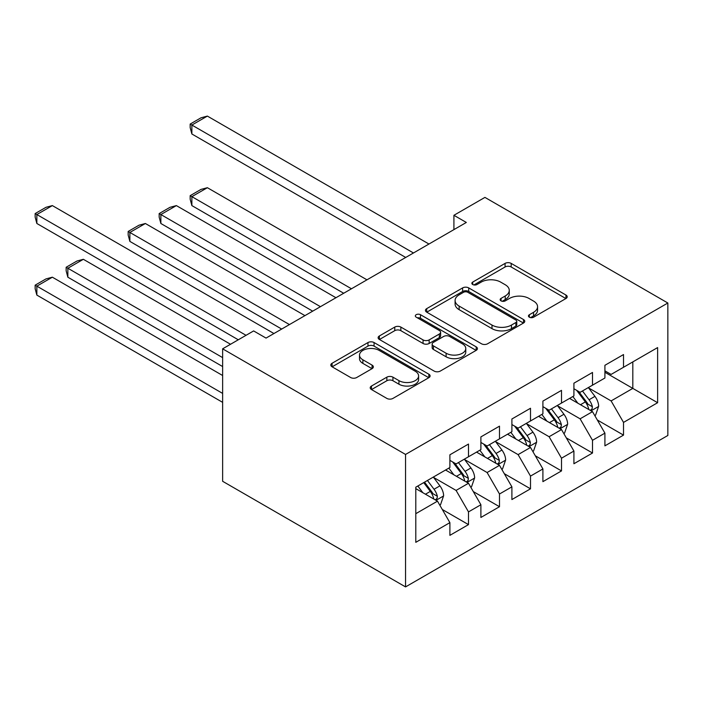 <?xml version="1.0" encoding="UTF-8"?>
<svg xmlns="http://www.w3.org/2000/svg" width="703" height="703" viewBox="0 0 703 703"><rect width="100%" height="100%" fill="white"/><g stroke="black" fill="none" stroke-linecap="round" stroke-linejoin="round"><path stroke-width="1.05" d="M529.35 317.202A3.014 1.74 0 0 0 533.612 317.202L565.941 298.529A4.306 2.487 0 0 0 567.207 296.771A4.306 2.487 0 0 0 565.941 295.023L511.169 263.397A4.306 2.487 0 0 0 505.079 263.397L472.741 282.061A3.014 1.74 0 0 0 471.862 283.291A3.014 1.74 0 0 0 472.741 284.522A3.014 1.74 0 0 0 477.003 284.522L481.186 282.105A13.77 7.953 0 0 1 500.668 282.105L505.229 284.741A13.77 7.953 0 0 1 509.262 290.365A13.77 7.953 0 0 1 505.229 295.981L501.046 298.397A3.014 1.74 0 0 0 500.167 299.627A3.014 1.74 0 0 0 501.046 300.858A3.014 1.74 0 0 0 505.308 300.858L509.49 298.441A13.77 7.953 0 0 1 528.972 298.441L533.533 301.077A13.77 7.953 0 0 1 537.567 306.701A13.77 7.953 0 0 1 533.533 312.325L529.35 314.742A3.014 1.74 0 0 0 528.463 315.972A3.014 1.74 0 0 0 529.35 317.202L529.35 314.742M371.483 386.035A4.306 2.487 0 0 0 370.217 387.792A4.306 2.487 0 0 0 371.483 389.541L386.852 398.416A4.306 2.487 0 0 0 392.933 398.416L428.848 377.687A4.306 2.487 0 0 0 430.104 375.929A4.306 2.487 0 0 0 428.848 374.172L374.066 342.546A4.306 2.487 0 0 0 367.977 342.546L332.071 363.275A4.306 2.487 0 0 0 330.805 365.033A4.306 2.487 0 0 0 332.071 366.79L350.63 377.511A4.306 2.487 0 0 0 356.72 377.511L372.089 368.636A4.306 2.487 0 0 0 373.346 366.878A4.306 2.487 0 0 0 372.089 365.121L362.88 359.804A11.512 6.643 0 0 1 359.514 355.112A11.512 6.643 0 0 1 366.615 348.969A11.512 6.643 0 0 1 379.163 350.41L415.227 371.228A11.512 6.643 0 0 1 418.601 375.929A11.512 6.643 0 0 1 411.492 382.072A11.512 6.643 0 0 1 398.944 380.631L392.933 377.159A4.306 2.487 0 0 0 386.852 377.159L371.483 386.035L371.483 389.541M222.631 348.829L405.552 454.446L405.552 586.908L222.631 481.291L222.631 348.829L253.634 330.928L266.042 338.09L466.326 222.456L453.918 215.294L453.918 229.617M453.918 215.294L484.929 197.394L667.85 303.011L405.552 454.446M481.493 343.776A4.306 2.487 0 0 0 487.583 343.776L523.489 323.046A4.306 2.487 0 0 0 524.754 321.289A4.306 2.487 0 0 0 523.489 319.531L468.716 287.905A4.306 2.487 0 0 0 462.627 287.905L426.712 308.635A4.306 2.487 0 0 0 425.456 310.392A4.306 2.487 0 0 0 426.712 312.15L481.493 343.776M417.424 317.853A3.014 1.74 0 0 1 420.473 318.274L420.473 314.698L476.168 346.851A4.306 2.487 0 0 1 477.425 348.609A4.306 2.487 0 0 1 476.168 350.366L440.254 371.096A4.306 2.487 0 0 1 434.173 371.096L379.392 339.47L379.392 335.955A4.306 2.487 0 0 0 378.135 337.712A4.306 2.487 0 0 0 379.392 339.47M379.392 335.955L394.761 327.08A4.306 2.487 0 0 1 400.851 327.08L423.065 339.909A4.306 2.487 0 0 0 429.146 339.909L439.349 334.022A4.306 2.487 0 0 0 440.605 332.264A4.306 2.487 0 0 0 439.349 330.507L416.22 317.158A3.014 1.74 0 0 1 415.332 315.928A3.014 1.74 0 0 1 417.195 314.32A3.014 1.74 0 0 1 420.473 314.698M405.552 586.908L667.85 435.473L667.85 303.011M604.914 372.282L632.814 388.39L632.814 361.896L657.621 347.581L623.517 367.274L623.517 354.558L604.914 365.296L604.914 378.012L592.506 385.174L592.506 372.458L573.912 383.197L573.912 395.912L561.504 403.065L561.504 390.358L542.901 401.097L542.901 413.812L530.501 420.965L530.501 408.258L511.898 418.997L511.898 431.712L499.499 438.865L499.499 426.159L480.896 436.897L480.896 449.612L468.497 456.765L468.497 444.059L449.894 454.797L449.894 467.513L415.789 487.197L415.789 542.329L449.894 522.645L437.486 501.16L415.789 488.629M657.621 347.581L657.621 402.714L623.517 422.406L611.109 400.921L588.631 387.942M597.313 419.99L623.517 435.113L623.517 422.406M623.517 435.113L604.914 445.851L604.914 433.145L592.506 440.306L580.107 418.821L557.628 405.842M566.31 437.89L592.506 453.013L592.506 440.306M592.506 453.013L573.912 463.752L573.912 451.045L561.504 458.207L549.105 436.721L526.626 423.742M535.308 455.79L561.504 470.913L561.504 458.207M561.504 470.913L542.901 481.652L542.901 468.945L530.501 476.098L518.102 454.621L495.624 441.642M504.306 473.69L530.501 488.813L530.501 476.098M530.501 488.813L511.898 499.552L511.898 486.845L499.499 493.998L487.1 472.521L464.621 459.542M473.304 491.59L499.499 506.714L499.499 493.998M499.499 506.714L480.896 517.452L480.896 504.745L468.497 511.898L456.089 490.422L433.61 477.442M442.292 509.49L468.497 524.614L468.497 511.898M468.497 524.614L449.894 535.352L449.894 522.645M449.894 460.351L456.089 463.927L468.497 456.765M415.789 513.691L437.486 501.16M480.896 442.451L487.1 446.027L499.499 438.865M456.089 490.422L468.497 483.26L445.553 470.017M480.896 504.745L468.497 483.26M511.898 424.55L518.102 428.127L530.501 420.965M487.1 472.521L499.499 465.36L476.555 452.117M511.898 486.845L499.499 465.36M542.901 406.65L549.105 410.227L561.504 403.065M518.102 454.621L530.501 447.459L507.557 434.217M542.901 468.945L530.501 447.459M573.912 388.75L580.107 392.327L592.506 385.174M549.105 436.721L561.504 429.559L538.56 416.317M573.912 451.045L561.504 429.559M604.914 370.85L611.109 374.427L623.517 367.274M580.107 418.821L592.506 411.659L569.571 398.416M604.914 433.145L592.506 411.659M611.109 400.921L632.814 388.39L657.621 402.714M530.554 317.624L533.533 315.902A13.77 7.953 0 0 0 537.567 310.287L537.567 306.701M509.262 290.365L509.262 293.942A13.77 7.953 0 0 1 505.229 299.566L502.25 301.288M565.889 298.564L511.169 266.973A4.306 2.487 0 0 0 505.079 266.973L473.945 284.943M523.436 323.072L468.716 291.481A4.306 2.487 0 0 0 462.627 291.481L426.774 312.185M515.879 322.519A3.014 1.74 0 0 0 516.767 321.289A3.014 1.74 0 0 0 515.879 320.058L467.803 292.299A3.014 1.74 0 0 0 463.541 292.299L459.129 294.847A13.77 7.953 0 0 0 455.096 300.462A13.77 7.953 0 0 0 459.129 306.086L491.995 325.067A13.77 7.953 0 0 0 511.468 325.067L515.879 322.519L515.879 326.095A3.014 1.74 0 0 0 516.767 324.865L516.767 321.289M455.096 300.462L455.096 304.048A13.77 7.953 0 0 0 459.129 309.671L459.129 306.086M515.879 326.095L511.468 328.644A13.77 7.953 0 0 1 491.995 328.644L459.129 309.671M379.453 339.505L394.761 330.665L394.761 327.08M440.605 332.264L440.605 335.849A4.306 2.487 0 0 1 439.349 337.607L429.146 343.486A4.306 2.487 0 0 1 423.065 343.486L400.851 330.665A4.306 2.487 0 0 0 394.761 330.665M420.473 318.274L476.107 350.402M446.115 353.222A11.512 6.643 0 0 0 458.664 354.664A11.512 6.643 0 0 0 465.773 348.521A11.512 6.643 0 0 0 462.398 343.82L449.692 336.482A4.306 2.487 0 0 0 443.602 336.482L433.408 342.37A4.306 2.487 0 0 0 432.152 344.127A4.306 2.487 0 0 0 433.408 345.885L446.115 353.222L446.115 356.799A11.512 6.643 0 0 0 458.664 358.24A11.512 6.643 0 0 0 465.773 352.098L465.773 348.521M432.152 344.127L432.152 347.704A4.306 2.487 0 0 0 433.408 349.461L433.408 345.885M446.115 356.799L433.408 349.461M418.601 375.929L418.601 379.506A11.512 6.643 0 0 1 411.492 385.648A11.512 6.643 0 0 1 398.944 384.207L392.933 380.736A4.306 2.487 0 0 0 386.852 380.736L371.536 389.576M359.514 355.112L359.514 358.688A11.512 6.643 0 0 0 362.88 363.389L362.88 359.804M372.028 368.671L362.88 363.389M428.786 377.722L374.066 346.122A4.306 2.487 0 0 0 367.977 346.122L332.124 366.825M594.808 415.64L595.546 415.209L598.648 406.255A11.617 6.705 -120 0 0 594.94 396.36L588.349 387.573M351.456 288.775L191.875 196.647L207.376 187.701L366.957 279.829M577.857 403.206L572.848 396.518M191.875 205.601L190.17 199.239L190.17 195.662L191.875 196.647L191.875 205.601L343.705 293.256M570.511 398.961L569.94 398.197M590.318 410.394L592.119 408.777L592.374 406.747A11.617 6.705 -120 0 0 589.052 399.761L582.462 390.973M578.701 391.518L586.838 402.38A5.923 3.418 60 0 1 587.91 404.172L592.374 406.747M576.662 390.341L585.327 401.914A11.617 6.705 60 0 1 588.657 408.9L588.886 409.568M190.17 195.662L201.023 189.397L207.376 187.701M413.461 252.975L191.875 125.046L191.875 133.992L405.71 257.456M428.962 244.029L207.376 116.092L191.875 125.046L190.17 124.062L201.023 117.796L207.376 116.092M191.875 133.992L190.17 127.638L190.17 124.062M563.797 433.54L564.544 433.11L567.646 424.155A11.617 6.705 -120 0 0 563.938 414.26L557.347 405.473M320.445 306.675L160.873 214.547L176.374 205.601L335.946 297.729M546.855 421.106L541.846 414.419M160.873 223.501L159.168 217.139L159.168 213.563L160.873 214.547L160.873 223.501L312.694 311.157M539.509 416.861L538.937 416.097M559.316 428.294L561.117 426.677L561.372 424.647A11.617 6.705 -120 0 0 558.041 417.661L551.46 408.874M547.699 409.418L555.836 420.28A5.923 3.418 60 0 1 556.908 422.072L561.372 424.647M545.66 408.241L554.324 419.814A11.617 6.705 60 0 1 557.646 426.8L557.883 427.468M159.168 213.563L170.021 207.297L176.374 205.601M532.795 451.44L533.542 451.01L536.635 442.055A11.617 6.705 -120 0 0 532.936 432.16L526.345 423.373M289.443 324.575L129.87 232.447L145.372 223.501L304.944 315.629M515.853 439.006L510.844 432.319M129.87 241.401L128.166 235.039L128.166 231.463L129.87 232.447L129.87 241.401L281.692 329.057M508.506 434.762L507.935 433.997M528.313 446.194L530.115 444.577L530.37 442.547A11.617 6.705 -120 0 0 527.039 435.561L520.457 426.774M516.696 427.319L524.833 438.18A5.923 3.418 60 0 1 525.906 439.973L530.37 442.547M514.649 426.141L523.322 437.714A11.617 6.705 60 0 1 526.644 444.7L526.881 445.368M128.166 231.463L139.009 225.197L145.372 223.501M501.793 469.34L502.54 468.91L505.633 459.955A11.617 6.705 -120 0 0 501.924 450.061L495.343 441.273M484.842 456.906L479.841 450.219M98.859 259.302L238.291 339.795L36.855 223.492L35.15 217.139L35.15 213.563L46.003 207.297L52.356 205.592L36.855 214.547L36.855 223.492M477.495 452.662L476.924 451.897M497.311 464.094L499.112 462.477L499.358 460.447A11.617 6.705 -120 0 0 496.037 453.461L489.446 444.674M485.694 445.219L493.822 456.08A5.923 3.418 60 0 1 494.903 457.873L499.358 460.447M483.646 444.041L492.32 455.614A11.617 6.705 60 0 1 495.641 462.6L495.879 463.268M470.79 487.241L471.528 486.81L474.63 477.855A11.617 6.705 -120 0 0 470.922 467.961L464.34 459.173M222.631 357.607L67.857 268.247L83.358 259.302L230.54 344.268M453.839 474.806L448.839 468.119M67.857 277.202L66.152 270.84L66.152 267.263L67.857 268.247L67.857 277.202L222.631 366.553M446.493 470.562L445.922 469.797M466.3 481.994L468.101 480.377L468.356 478.348A11.617 6.705 -120 0 0 465.035 471.361L458.444 462.574M454.683 463.119L462.82 473.98A5.923 3.418 60 0 1 463.901 475.773L468.356 478.348M452.644 461.941L461.309 473.514A11.617 6.705 60 0 1 464.639 480.5L464.876 481.168M66.152 267.263L77.005 260.998L83.358 259.302M439.788 505.132L440.526 504.71L443.628 495.756A11.617 6.705 -120 0 0 439.92 485.861L433.329 477.073M222.631 393.408L36.855 286.147L52.356 277.193L222.631 375.507M422.837 492.706L417.828 486.019M36.855 295.093L35.15 288.74L35.15 285.163L36.855 286.147L36.855 295.093L222.631 402.353M435.298 499.895L437.099 498.278L437.354 496.248A11.617 6.705 -120 0 0 434.032 489.262L427.442 480.474M424.533 482.153L431.818 491.88A5.923 3.418 60 0 1 432.89 493.673L437.354 496.248M423.724 482.618L430.306 491.415A11.617 6.705 60 0 1 433.637 498.401L433.865 499.068M35.15 285.163L46.003 278.898L52.356 277.193M246.041 335.313L35.15 213.563M273.942 333.53L52.356 205.592M533.533 315.902L533.533 312.325M501.046 300.858L501.046 298.397M505.229 299.566L505.229 295.981M472.741 284.522L472.741 282.061M505.079 266.973L505.079 263.397M511.169 266.973L511.169 263.397M565.941 298.529L565.941 295.023M426.712 312.15L426.712 308.635M462.627 291.481L462.627 287.905M468.716 291.481L468.716 287.905M523.489 323.046L523.489 319.531M491.995 328.644L491.995 325.067M511.468 328.644L511.468 325.067M400.851 330.665L400.851 327.08M423.065 343.486L423.065 339.909M429.146 343.486L429.146 339.909M439.349 337.607L439.349 334.022M476.168 350.366L476.168 346.851M386.852 380.736L386.852 377.159M392.933 380.736L392.933 377.159M398.944 384.207L398.944 380.631M372.089 368.636L372.089 365.121M332.071 366.79L332.071 363.275M367.977 346.122L367.977 342.546M374.066 346.122L374.066 342.546M428.848 377.687L428.848 374.172M591.056 410.824L598.569 406.483M589.052 399.761L594.94 396.36M580.476 404.717L585.327 401.914M560.045 428.725L567.567 424.384M558.041 417.661L563.938 414.26M549.474 422.617L554.324 419.814M529.043 446.625L536.565 442.284M527.039 435.561L532.936 432.16M518.462 440.517L523.322 437.714M498.04 464.525L505.562 460.184M496.037 453.461L501.924 450.061M487.46 458.418L492.32 455.614M467.038 482.425L474.551 478.084M465.035 471.361L470.922 467.961M456.458 476.309L461.309 473.514M436.036 500.325L443.549 495.984M434.032 489.262L439.92 485.861M425.456 494.209L430.306 491.415"/></g></svg>
